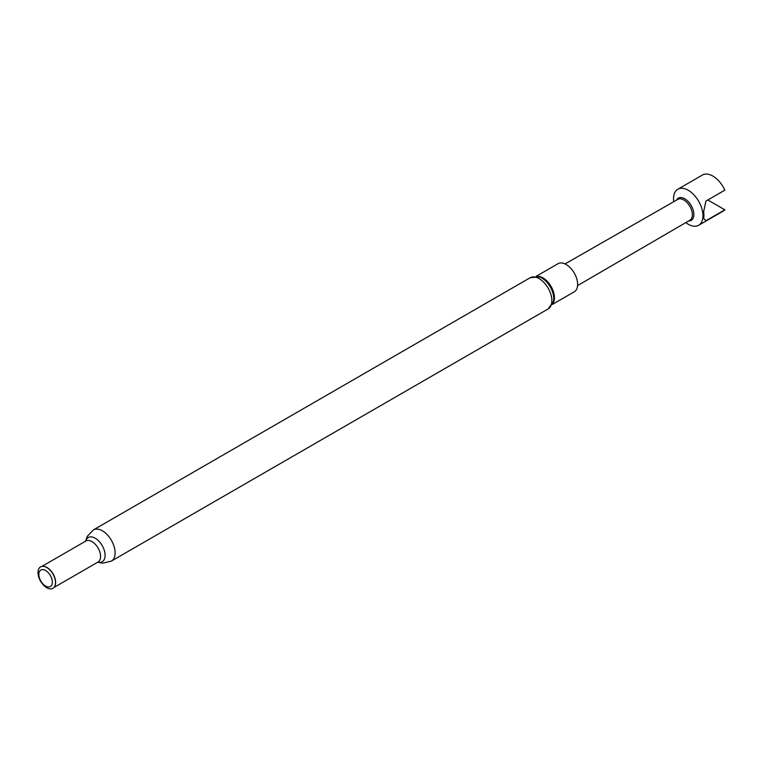<?xml version="1.0" encoding="UTF-8"?>
<svg xmlns="http://www.w3.org/2000/svg" width="763" height="763" viewBox="0 0 763 763"><rect width="100%" height="100%" fill="white"/><g stroke="black" fill="none" stroke-linecap="round" stroke-linejoin="round"><path stroke-width="1.14" d="M688.636 220.955A12.818 7.401 -120 0 0 693.853 214.489A12.818 7.401 -120 0 0 686.757 200.173A12.818 7.401 -120 0 0 676.581 200.078M685.794 222.605A20.811 12.017 -120 0 0 698.65 225.285A20.811 12.017 -120 0 0 702.961 215.757A20.811 12.017 -120 0 0 693.872 194.813A20.811 12.017 -120 0 0 677.83 189.234A20.811 12.017 -120 0 0 673.519 198.762A20.811 12.017 -120 0 0 673.729 201.709M565.049 263.922L677.83 199.362A12.046 6.953 60 0 1 687.11 202.605A12.046 6.953 60 0 1 692.365 214.718A12.046 6.953 60 0 1 689.876 220.23L577.572 285.61M698.65 225.285L723.257 211.074A20.811 12.017 -120 0 0 724.85 209.815L705.918 220.745L703.629 218.332A20.811 12.017 -120 0 0 703.906 215.214A20.811 12.017 -120 0 0 703.629 211.771L705.918 201.079L724.85 190.149A20.811 12.017 -120 0 0 702.437 175.032L677.83 189.234M552.355 304.456L574.262 291.809A16.233 9.366 -120 0 0 576.752 278.8A16.233 9.366 -120 0 0 566.146 264.503A16.233 9.366 -120 0 0 558.03 263.693L536.122 276.349M43.806 566.394A12.151 7.01 60 0 1 43.977 566.413A12.151 7.01 60 0 1 47.048 567.529A12.151 7.01 60 0 1 55.07 585.622A12.151 7.01 60 0 1 55.003 585.784M46.762 567.51A12.38 7.144 60 0 1 54.936 585.946A12.38 7.144 60 0 1 46.762 587.729A12.38 7.144 60 0 1 38.15 574.482A12.38 7.144 60 0 1 43.634 566.365A12.38 7.144 60 0 1 46.762 567.51M45.599 570.495A9.537 5.513 60 0 1 52.342 582.179A9.537 5.513 60 0 1 45.599 586.079A9.537 5.513 60 0 1 38.856 574.396A9.537 5.513 60 0 1 45.599 570.495M724.85 209.815L707.816 199.982M553.404 301.576A16.71 9.652 -120 0 0 541.921 278.094A16.71 9.652 -120 0 0 539.145 276.874L530.142 277.751A18.007 10.396 -120 0 1 539.145 278.638A18.007 10.396 -120 0 1 550.905 294.508A18.007 10.396 -120 0 1 548.149 308.929L553.404 301.576M552.65 303.827A16.233 9.366 -120 0 0 553.013 290.56A16.233 9.366 -120 0 0 542.96 277.885A16.233 9.366 -120 0 0 536.818 276.397M41.889 566.404L85.904 540.996A12.151 7.01 60 0 1 91.98 541.596A12.151 7.01 60 0 1 99.915 552.298A12.151 7.01 60 0 1 98.045 562.035L98.093 562.007M85.694 541.11A13.972 8.069 60 0 1 95.222 538.22A13.972 8.069 60 0 1 105.017 553.766A13.972 8.069 60 0 1 97.845 562.15M85.599 541.167L87.182 536.427L93.382 529.913A18.007 10.396 60 0 1 102.385 530.8A18.007 10.396 60 0 1 114.145 546.67A18.007 10.396 60 0 1 111.388 561.091L548.149 308.929M54.03 587.443L98.045 562.035M97.74 562.207L102.643 563.199L111.388 561.091M93.382 529.913L530.142 277.751"/></g></svg>
